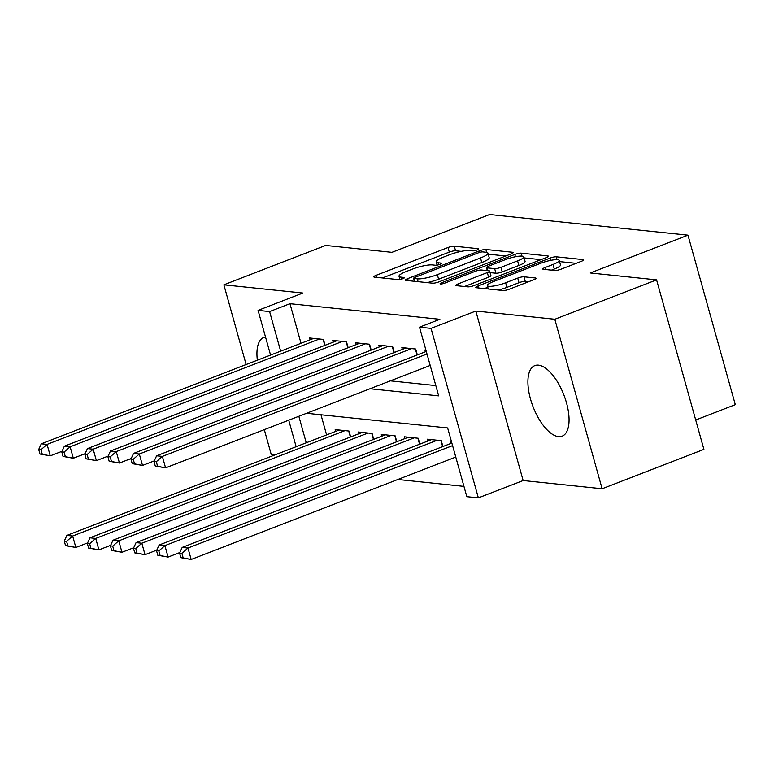 <?xml version="1.0" encoding="UTF-8"?>
<svg xmlns="http://www.w3.org/2000/svg" width="774" height="774" viewBox="0 0 774 774"><rect width="100%" height="100%" fill="white"/><g stroke="black" fill="none" stroke-linecap="round" stroke-linejoin="round"><path stroke-width="1.16" d="M477.123 249.944A3.328 0.648 -15.6 0 0 478.748 248.889A3.328 0.648 -15.6 0 0 478.332 248.706L454.28 246.2A4.76 0.929 -15.6 0 0 448.02 247.506L376.096 275.341A4.76 0.929 -15.6 0 0 373.774 276.86A4.76 0.929 -15.6 0 0 374.364 277.121L398.417 279.627A3.328 0.648 -15.6 0 0 402.799 278.708A3.328 0.648 -15.6 0 0 404.425 277.653A3.328 0.648 -15.6 0 0 404.009 277.46L400.903 277.14A15.238 2.99 -15.6 0 1 399.016 276.289A15.238 2.99 -15.6 0 1 406.447 271.432L412.436 269.12A15.238 2.99 -15.6 0 1 432.463 264.921L435.578 265.25A3.328 0.648 -15.6 0 0 439.961 264.331A3.328 0.648 -15.6 0 0 441.586 263.266A3.328 0.648 -15.6 0 0 441.17 263.083L438.065 262.754A15.238 2.99 -15.6 0 1 436.178 261.902A15.238 2.99 -15.6 0 1 443.608 257.055L449.597 254.733A15.238 2.99 -15.6 0 1 469.625 250.544L472.74 250.863A3.328 0.648 -15.6 0 0 477.123 249.944M538.511 365.154A37.829 16.496 -111.2 0 0 534.834 365.609A37.829 16.496 -111.2 0 0 531.699 402.944A37.829 16.496 -111.2 0 0 558.46 436.623A37.829 16.496 -111.2 0 0 562.137 436.168A37.829 16.496 -111.2 0 0 565.272 398.833A37.829 16.496 -111.2 0 0 538.511 365.154M265.501 336.98A37.829 16.496 -111.2 0 0 263.857 337.406A37.829 16.496 -111.2 0 0 257.355 360.191M554.803 270.494A4.76 0.929 -15.6 0 0 561.063 269.178L581.245 261.37A4.76 0.929 -15.6 0 0 583.567 259.851A4.76 0.929 -15.6 0 0 582.977 259.59L556.264 256.813A4.76 0.929 -15.6 0 0 550.004 258.119L478.08 285.954A4.76 0.929 -15.6 0 0 475.758 287.473A4.76 0.929 -15.6 0 0 476.349 287.734L503.052 290.511A4.76 0.929 -15.6 0 0 509.311 289.205L533.692 279.772A4.76 0.929 -15.6 0 0 536.014 278.253A4.76 0.929 -15.6 0 0 535.424 277.992L523.988 276.802A4.76 0.929 -15.6 0 0 517.729 278.108L505.645 282.791A12.732 2.496 -15.6 0 1 487.32 285.587A12.732 2.496 -15.6 0 1 493.531 281.533L540.881 263.208A12.732 2.496 -15.6 0 1 559.205 260.412A12.732 2.496 -15.6 0 1 552.994 264.466L545.099 267.523A4.76 0.929 -15.6 0 0 542.777 269.033A4.76 0.929 -15.6 0 0 543.367 269.304L554.803 270.494M656.575 279.869L703.905 449.375L602.124 488.762L554.803 319.256L656.575 279.869L590.272 272.97L687.97 235.161L489.642 214.524L391.944 252.334L325.641 245.435L223.87 284.822L302.857 293.036L258.071 310.364L269.604 311.574L289.96 303.689L439.864 319.294L419.508 327.17L431.041 328.369L478.361 497.876L466.828 496.676L447.643 427.954L306.601 413.277M554.803 319.256L475.817 311.042L431.041 328.369M510.84 254.046A4.76 0.929 -15.6 0 0 513.162 252.527A4.76 0.929 -15.6 0 0 512.572 252.266L485.859 249.48A4.76 0.929 -15.6 0 0 479.599 250.795L407.675 278.63A4.76 0.929 -15.6 0 0 405.353 280.149A4.76 0.929 -15.6 0 0 405.944 280.411L432.656 283.187A4.76 0.929 -15.6 0 0 438.916 281.881L510.84 254.046M521.066 253.146L547.769 255.923A4.76 0.929 -15.6 0 1 548.36 256.194A4.76 0.929 -15.6 0 1 546.038 257.713L474.114 285.538A4.76 0.929 -15.6 0 1 467.854 286.854L456.428 285.664A4.76 0.929 -15.6 0 1 455.838 285.393A4.76 0.929 -15.6 0 1 458.16 283.884L487.33 272.593A4.76 0.929 -15.6 0 0 489.652 271.074A4.76 0.929 -15.6 0 0 489.062 270.813L481.476 270.02A4.76 0.929 -15.6 0 0 475.217 271.335L444.847 283.081A3.328 0.648 -15.6 0 1 440.058 283.816A3.328 0.648 -15.6 0 1 441.683 282.752L514.807 254.462A4.76 0.929 -15.6 0 1 521.066 253.146L521.879 256.088M223.87 284.822L246.122 364.535M264.302 429.647L271.19 454.328L275.331 454.754M325.09 345.301L323.445 339.428L309.61 337.986L310.113 339.776M348.145 347.7L346.51 341.827L332.675 340.386L333.168 342.176M371.21 350.1L369.575 344.227L355.73 342.785L356.233 344.575M394.276 352.499L392.631 346.626L378.796 345.185L379.299 346.975M417.331 354.898L415.696 349.026L401.861 347.584L402.354 349.374M289.96 303.689L301.018 343.288M390.357 380.856L435.82 385.587M425.419 351.773L424.916 349.983L425.903 350.09M397.826 479.493L463.955 486.382M320.978 414.777L326.599 434.92M335.693 431.399L335.19 429.609L349.026 431.05L350.67 436.923M358.749 433.798L358.256 432.008L372.091 433.45L373.736 439.322M381.814 436.197L381.311 434.408L395.156 435.849L396.791 441.722M404.879 438.597L404.376 436.807L418.212 438.248L419.856 444.121M427.935 440.996L427.442 439.206L441.277 440.648L442.912 446.521M451 443.396L450.497 441.606L451.484 441.712M695.7 419.992L735.3 404.667L687.97 235.161M475.817 311.042L523.147 480.538L602.124 488.762M523.147 480.538L478.361 497.876M370.001 388.742L438.694 395.882L419.508 327.17M269.604 311.574L280.662 351.173M296.142 446.704L288.741 420.185M270.561 355.082L258.071 310.364M298.841 416.277L306.243 442.796M461.207 251.366L455.567 250.776A4.76 0.929 -15.6 0 0 449.307 252.092L382.443 277.963M505.78 256.001L488.23 254.182M482.753 251.908A3.328 0.648 -15.6 0 0 478.38 252.827L415.241 277.256A3.328 0.648 -15.6 0 0 413.616 278.321A3.328 0.648 -15.6 0 0 414.032 278.505L417.312 278.843A15.238 2.99 -15.6 0 0 437.339 274.654L480.499 257.955A15.238 2.99 -15.6 0 0 487.93 253.098A15.238 2.99 -15.6 0 0 486.043 252.247L482.753 251.908M427.016 282.607A15.238 2.99 -15.6 0 0 438.626 279.23L437.339 274.654M487.93 253.098L489.207 257.684A15.238 2.99 -15.6 0 1 481.776 262.531L438.626 279.23M524.114 257.916L540.978 259.667M464.497 286.506L488.607 277.179A4.76 0.929 -15.6 0 0 490.929 275.66L489.652 271.074M486.382 270.532L487.214 270.213M517.593 260.877A12.732 2.496 -15.6 0 0 523.804 256.823A12.732 2.496 -15.6 0 0 505.48 259.619L488.8 266.072A4.76 0.929 -15.6 0 0 486.478 267.591A4.76 0.929 -15.6 0 0 487.069 267.862L494.654 268.646A4.76 0.929 -15.6 0 0 500.913 267.34L517.593 260.877L518.87 265.463A12.732 2.496 -15.6 0 0 525.082 261.409L523.804 256.823M518.87 265.463L502.191 271.916A4.76 0.929 -15.6 0 1 495.931 273.232L490.077 272.622M559.205 260.412L560.482 264.989A12.732 2.496 -15.6 0 1 554.271 269.042L551.446 270.145M498.108 289.998A12.732 2.496 -15.6 0 0 506.922 287.367L505.645 282.791M528.623 281.736L525.265 281.378A4.76 0.929 -15.6 0 0 519.006 282.694L506.922 287.367M487.794 287.27L484.418 288.576M576.175 263.334L559.534 261.602M339.225 430.025L66.883 535.424L72.65 536.024L75.852 547.47L87.597 542.922M67.87 545.902L75.852 547.47L65.558 545.67L67.87 545.902L66.583 541.326L64.281 541.084L65.558 545.67M66.583 541.326L72.65 536.024L344.991 430.625M64.281 541.084L66.883 535.424M319.41 339.002L47.069 444.402L41.303 443.802L313.644 338.402M62.017 451.3L50.262 455.847L39.977 454.038L42.289 454.28L41.003 449.704L38.7 449.462L39.977 454.038M41.003 449.704L47.069 444.402L50.262 455.847L42.289 454.28M41.303 443.802L38.7 449.462M362.29 432.424L89.948 537.824L95.715 538.423L98.908 549.879L110.663 545.322M90.926 548.302L98.908 549.879L88.623 548.069L90.926 548.302L89.649 543.725L87.346 543.483L88.623 548.069M89.649 543.725L95.715 538.423L368.056 433.034M87.346 543.483L89.948 537.824M385.355 434.833L113.004 540.223L118.77 540.823L121.973 552.278L133.728 547.731M113.991 550.711L121.973 552.278L111.688 550.469L113.991 550.711L112.714 546.125L110.401 545.883L111.688 550.469M112.714 546.125L118.77 540.823L391.112 435.433M110.401 545.883L113.004 540.223M408.411 437.233L136.069 542.622L141.835 543.222L145.028 554.677L156.783 550.13M137.056 553.11L145.028 554.677L134.744 552.868L137.056 553.11L135.769 548.524L133.467 548.282L134.744 552.868M135.769 548.524L141.835 543.222L414.177 437.832M133.467 548.282L136.069 542.622M431.476 439.632L159.134 545.022L164.901 545.622L168.093 557.077L179.849 552.53M160.112 555.509L168.093 557.077L157.809 555.268L160.112 555.509L158.834 550.924L156.532 550.682L157.809 555.268M158.834 550.924L164.901 545.622L437.242 440.232M156.532 550.682L159.134 545.022M342.476 341.402L70.134 446.801L64.368 446.201L336.709 340.802M85.082 453.699L73.327 458.247L63.042 456.447L65.345 456.679L64.068 452.103L61.765 451.861L63.042 456.447M64.068 452.103L70.134 446.801L73.327 458.247L65.345 456.679M64.368 446.201L61.765 451.861M365.531 343.801L93.19 449.201L87.423 448.601L359.765 343.201M108.137 456.099L96.392 460.646L86.098 458.847L88.41 459.079L87.133 454.502L84.821 454.261L86.098 458.847M87.133 454.502L93.19 449.201L96.392 460.646L88.41 459.079M87.423 448.601L84.821 454.261M388.596 346.201L116.255 451.6L110.489 451L382.83 345.601M131.203 458.498L119.448 463.046L109.163 461.246L111.466 461.478L110.189 456.902L107.886 456.66L109.163 461.246M110.189 456.902L116.255 451.6L119.448 463.046L111.466 461.478M110.489 451L107.886 456.66M411.662 348.6L139.31 453.999L133.554 453.4L405.895 348M154.268 460.898L142.513 465.445L132.228 463.645L134.531 463.878L133.254 459.301L130.941 459.059L132.228 463.645M133.254 459.301L139.31 453.999L142.513 465.445L134.531 463.878M133.554 453.4L130.941 459.059M451.861 443.067L182.19 547.421L187.956 548.021L191.159 559.476L455.77 457.066M183.177 557.909L191.159 559.476L180.864 557.667L183.177 557.909L181.9 553.323L179.587 553.081L180.864 557.667M181.9 553.323L187.956 548.021L452.577 445.621M179.587 553.081L182.19 547.421M426.996 353.989L162.376 456.399L156.609 455.799L426.281 351.435M430.189 365.444L165.578 467.854L155.284 466.045L157.596 466.277L156.309 461.701L154.007 461.459L155.284 466.045M156.309 461.701L162.376 456.399L165.578 467.854L157.596 466.277M156.609 455.799L154.007 461.459M478.496 249.257L478.332 248.706M404.173 278.021L404.009 277.46M441.335 263.644L441.17 263.083M438.626 264.776L438.065 262.754M401.464 279.153L400.903 277.14M376.667 277.363L376.096 275.341M449.307 252.092L448.02 247.506M455.567 250.776L454.28 246.2M408.246 280.652L407.675 278.63M480.025 252.295L479.599 250.795M486.662 252.343L485.859 249.48M512.794 253.059L512.572 252.266M414.816 281.33L414.032 278.505M418.105 281.678L417.312 278.843M481.776 262.531L480.499 257.955M547.992 256.726L547.769 255.923M458.721 285.906L458.16 283.884M488.607 277.179L487.33 272.593M441.993 283.884L441.683 282.752M515.445 256.755L514.807 254.462M487.862 270.687L487.069 267.862M495.931 273.232L494.654 268.646M502.191 271.916L500.913 267.34M545.67 269.536L545.099 267.523M554.271 269.042L552.994 264.466M519.006 282.694L517.729 278.108M525.265 281.378L523.988 276.802M535.647 278.785L535.424 277.992M478.642 287.976L478.08 285.954M550.633 260.383L550.004 258.119M557.057 259.658L556.264 256.813M583.199 260.393L582.977 259.59M350.39 437.029L348.706 431.012M323.126 339.389L324.809 345.407M373.455 439.429L371.772 433.411M396.511 441.838L394.837 435.82M419.576 444.237L417.892 438.219M442.641 446.637L440.957 440.619M346.191 341.789L347.874 347.807M369.256 344.188L370.93 350.206M392.312 346.588L393.995 352.605M415.377 348.987L417.051 355.005M437.078 265.134L436.178 261.902M399.916 279.511L399.016 276.289M414.448 281.291L413.616 278.321M487.33 270.629L486.478 267.591M488.268 288.973L487.32 285.587"/></g></svg>
